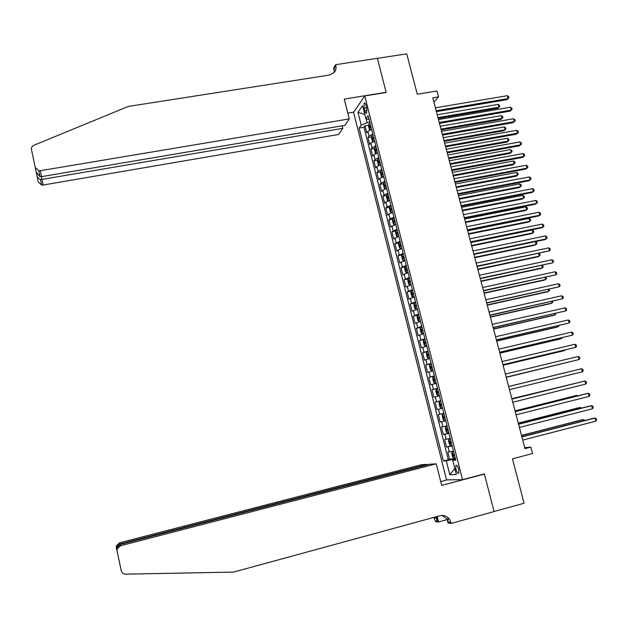 <?xml version="1.0" encoding="UTF-8"?>
<svg xmlns="http://www.w3.org/2000/svg" width="628" height="628" viewBox="0 0 628 628"><rect width="100%" height="100%" fill="white"/><g stroke="black" fill="none" stroke-linecap="round" stroke-linejoin="round"><path stroke-width="0.94" d="M458.73 469.234C457.765 466.109 456.815 464.814 455.873 465.348L455.897 469.351C456.862 472.476 457.812 473.771 458.754 473.237L458.73 469.234M353.588 112.365L446.532 479.863L462.514 479.666L364.766 95.951L353.588 112.365M462.514 479.666L484.369 473.873L494.063 511.514L524.066 503.24L512.464 458.825L532.56 453.526L530.872 447.12L524.718 447.646M364.766 95.951L386.189 92.473L377.404 58.357L406.724 53.851L417.259 94.208L436.986 90.966L438.54 96.853L432.755 97.811L524.984 448.659L530.872 447.12M371.611 129.431L367.882 131.354L366.752 132.838L364.986 125.859L368.675 125.231M372.804 134.125L369.068 136.033L367.937 137.501L371.658 136.857M367.937 137.501L369.711 144.503L370.858 143.066L374.602 141.182M377.601 152.965L373.841 154.802L372.687 156.199L370.905 149.174L374.649 148.514M380.607 164.779L376.831 166.577L375.662 167.927L373.872 160.886L377.648 160.211M383.622 176.625L379.83 178.391L378.645 179.687L376.855 172.621L380.654 171.931M386.644 188.51L382.837 190.229L381.643 191.477L379.846 184.397L383.669 183.69M389.674 200.418L385.851 202.106L384.642 203.307L382.837 196.203L386.699 195.481M392.72 212.374L388.881 214.015L387.657 215.169L385.843 208.049L389.737 207.303M395.766 224.353L390.671 227.061L388.858 219.918L392.783 219.156M398.827 236.371L393.701 238.985L391.88 231.826L395.836 231.041M401.896 248.421L396.739 250.949L394.91 243.766L398.898 242.965M404.974 260.51L399.785 262.944L397.956 255.745L401.975 254.921M408.059 272.631L402.838 274.978L401.002 267.756L405.06 266.908M411.152 284.79L405.9 287.035L404.055 279.798L408.161 278.934M414.252 296.981L408.969 299.14L407.125 291.871L411.262 290.984L410.845 292.617L411.772 296.251L412.824 297.028L414.135 296.51M417.369 309.204L412.046 311.268L410.202 303.983L414.488 303.049M420.485 321.465L415.139 323.436L413.279 316.135L418.06 315.075M423.617 333.758L418.232 335.642L416.372 328.311L421.914 327.07M426.757 346.091L421.341 347.873L419.473 340.533L425.023 339.269M429.905 358.462L424.457 360.15L422.589 352.779L428.131 351.499M433.061 370.865L427.582 372.459L425.705 365.064L431.255 363.769M436.225 383.308L430.714 384.799L428.83 377.389L434.388 376.07M439.404 395.781L433.854 397.179L431.97 389.745L437.528 388.41M442.591 408.294L437.01 409.589L435.118 402.14L440.675 400.782L436.578 401.779L435.314 396.802M437.01 409.589L442.567 408.224M443.863 413.31L438.273 414.566L440.165 422.04L445.731 420.658M447.065 425.87L441.437 427.032L443.337 434.529L448.91 433.124M450.268 438.47L444.608 439.537L446.516 447.05L452.089 445.629M364.107 108.181L364.774 110.803C365.355 112.844 365.975 113.652 366.619 113.213L366.721 108.04L366.053 105.41C365.465 103.369 364.852 102.568 364.216 103L364.107 108.181L366.65 107.765M455.575 459.311L452.733 460.355L455.787 460.151L368.11 115.685L365.896 118.731L369.099 119.587M452.733 460.355L456.336 474.556L449.805 474.729L446.273 460.795L443.376 460.983L359.122 128.065L361.218 125.168L357.968 112.334L362.576 105.677L365.896 118.731M364.986 125.859L363.965 127.233L448.306 459.712L455.284 458.165M453.487 451.108L447.788 452.074L449.703 459.61M452.199 446.045L446.516 447.05M448.981 433.43L443.337 434.529M445.778 420.839L440.165 422.04M435.118 402.14L436.578 401.779M431.97 389.745L437.496 388.292M428.83 377.389L434.325 375.834M425.705 365.064L431.169 363.416M422.589 352.779L428.013 351.036M419.473 340.533L424.873 338.688M416.372 328.311L421.741 326.379M413.279 316.135L418.617 314.102M410.202 303.983L415.5 301.864M407.125 291.871L412.392 289.657M404.055 279.798L409.291 277.49M401.002 267.756L406.206 265.354M397.956 255.745L403.121 253.257M394.91 243.766L400.052 241.191M391.88 231.826L396.99 229.157M388.858 219.918L390.09 218.787L393.937 217.162M385.843 208.049L387.068 206.871L390.891 205.199M382.837 196.203L384.046 194.978L387.853 193.267M379.846 184.397L381.031 183.125L384.831 181.374M376.855 172.621L378.032 171.303L381.808 169.513M373.872 160.886L375.034 159.512L378.802 157.683M370.905 149.174L372.051 147.753L375.795 145.892M366.108 118.786L367.105 122.711L361.218 125.168M369.782 122.256L367.105 122.711M433.901 102.168L438.54 96.853M455.426 458.738L452.702 459.445L452.914 460.293M363.965 127.233L359.122 128.065M448.306 459.712L443.376 460.983M446.273 460.795L452.702 459.445M364.805 114.445L357.968 112.334M449.805 474.729L454.805 468.535M436.389 111.627L506.953 99.664L508.115 98.565L436.154 110.748M507.33 95.692L508.656 96.641L508.963 97.787L508.115 98.565L507.33 95.692L435.385 107.812M508.963 97.787L506.953 99.664M370.551 129.792L371.548 129.211M370.175 129.941L369.413 129.651L368.526 126.157L368.848 124.156L370.065 123.355M438.187 118.472L497.878 108.244L498.993 107.192L498.232 104.374L437.214 114.775M370.63 125.576L369.79 126.04L370.127 127.46L370.983 126.982M437.967 117.632L498.993 107.192L499.833 106.422L497.878 108.244M498.232 104.374L499.535 105.3L499.833 106.422M349.278 118.912L40.349 170.706L41.487 176.656L344.882 125.357L349.278 118.912L344.277 99.098L386.142 92.292L377.389 58.294L335.611 64.715L333.594 68.311L334.386 71.49M342.213 125.804L342.849 128.34L338.68 134.455L43.096 185.032L41.597 185.032L38.269 181.955L31.479 149.597C31.204 147.627 31.997 146.183 33.873 145.272L128.347 106.422L329.417 75.07L334.151 72.518C335.854 70.477 336.396 68.091 335.776 65.367L335.611 64.715M38.269 181.955L31.479 149.597M353.729 112.161L347.826 113.142M342.849 128.34L42.013 179.404L43.096 185.032M35.294 167.472L38.779 170.698L40.349 170.706M334.135 72.542L334.245 68.091L335.776 65.367M37.342 177.426L40.506 179.475L42.013 179.404L41.432 176.672M36.283 172.3L39.933 176.57L41.487 176.656M427.362 464.893L427.228 464.359L421.38 464.712L119.54 542.812L120.042 544.547M427.228 464.359L119.917 543.966L116.667 546.964L116.384 545.873L119.54 542.812M484.424 474.069L441.696 485.405L436.248 463.809L120.498 545.756L117.185 548.974L117.098 551.18L121.282 570.821C121.879 572.94 123.276 574.047 125.474 574.149L233.569 572.092L440.071 515.714C443.831 514.881 446.963 516.043 449.475 519.191L451.273 523.383L494.079 511.585L484.424 474.069L483.544 474.093M117.098 551.18L121.282 570.821M449.342 519.011L447.929 519.403M447.23 519.591L438.595 521.962L435.636 521.633L433.775 517.433M451.273 523.383L448.094 523.03L447.065 518.924M447.324 479.855L440.738 481.598M436.248 463.809L430.078 464.186L120.105 544.531L120.498 545.756M436.554 516.671L437.685 521.177L435.463 520.934M437.221 516.491L438.595 521.962M116.298 547.977L116.384 545.873M441.869 515.423L447.081 518.956L448.682 522.386L451.092 522.653M435.424 516.985L437.685 521.177M116.832 550.112L116.887 547.812L120.105 544.531M119.006 560.514L118.935 559.988M116.549 548.982L116.667 546.964M439.467 123.339L510.069 111.148L511.247 110.081L439.247 122.499M510.462 107.2L511.781 108.142L512.095 109.288L511.247 110.081L510.462 107.2L438.47 119.556M442.552 135.091L513.202 122.664L514.387 121.628L442.34 134.282M513.602 118.739L514.921 119.665L515.235 120.819L514.387 121.628L513.602 118.739L441.57 131.331M445.652 146.866L516.342 134.211L517.535 133.207L445.448 146.096M516.75 130.31L518.061 131.228L518.383 132.382L517.535 133.207L516.75 130.31L444.671 143.137M448.761 158.68L519.489 145.798L520.69 144.825L448.565 157.95M519.905 141.92L521.216 142.823L521.53 143.985L520.69 144.825L519.905 141.92L447.788 154.983M373.472 141.559L374.539 140.939M373.197 141.669L372.388 141.339L371.493 137.83L371.823 135.852L373.04 135.067M441.194 129.902L500.916 119.485L502.039 118.457L501.277 115.638L440.228 126.228M373.613 137.297L372.773 137.752L373.111 139.173L373.966 138.709M440.982 129.101L502.039 118.457L502.879 117.679L502.581 116.549L501.277 115.638M376.4 153.365L377.53 152.706M376.227 153.428L375.363 153.051L374.469 149.535L374.806 147.58L376.031 146.819M444.208 141.363L503.962 130.75L505.1 129.761L504.331 126.934L443.25 137.713M376.604 149.056L375.756 149.495L376.101 150.916L376.965 150.469M444.004 140.594L505.1 129.761L505.94 128.96L505.634 127.829L504.331 126.934M379.336 165.195L380.537 164.505M379.273 165.227L378.354 164.803L377.452 161.27L377.797 159.347L379.029 158.601M447.222 152.855L507.024 142.054L508.162 141.096L507.393 138.254L446.273 149.236M379.602 160.839L378.755 161.278L379.108 162.699L379.964 162.26M447.034 152.117L508.162 141.096L509.002 140.279L508.696 139.141L507.393 138.254M382.036 170.416L380.804 171.138L380.45 173.045L381.345 176.586L382.279 177.041L383.543 176.335M380.788 171.185L382.358 177.041M450.252 164.379L510.085 153.389L511.239 152.455L510.47 149.613L449.31 160.784M382.609 172.661L381.761 173.085L382.122 174.506L382.97 174.082M450.072 163.68L511.239 152.455L512.071 151.623L511.765 150.484L510.47 149.613M451.87 170.526L522.645 157.408L523.862 156.466L451.689 169.835M523.069 153.554L524.38 154.449L524.694 155.611L523.862 156.466L523.069 153.554L450.904 166.86M385.058 182.261L383.81 182.968L383.449 184.852L384.352 188.4L385.317 188.895L386.565 188.196M453.29 175.934L513.155 164.748L514.316 163.853L513.547 160.996L452.356 172.37M385.631 184.514L384.768 184.93L385.137 186.351L385.992 185.943M453.118 175.267L514.316 163.853L515.148 163.005L514.842 161.859L513.547 160.996M454.994 182.403L525.809 169.058L527.033 168.147L454.821 181.751M526.24 165.227L527.551 166.106L527.873 167.276L527.033 168.147L526.24 165.227L454.036 178.768M388.08 194.146L386.824 194.829L386.456 196.69L387.366 200.246L388.339 200.772L389.596 200.097M388.339 200.772L388.858 200.67M456.336 187.521L516.24 176.146L517.409 175.275L516.64 172.417L455.41 183.988M388.654 196.407L387.79 196.815L388.159 198.236L389.015 197.836M456.171 186.893L517.409 175.275L518.241 174.411L517.927 173.265L516.64 172.417M458.126 194.319L528.98 180.738L530.22 179.859L457.961 193.699M529.42 176.931L530.731 177.795L531.053 178.964L530.22 179.859L529.42 176.931L457.176 190.708M391.111 206.055L389.855 206.722L389.478 208.559L390.388 212.131L391.37 212.688L392.633 212.029M391.37 212.688L392.21 212.523M459.39 199.139L519.325 187.568L520.51 186.728L519.733 183.863L458.471 195.63M391.691 208.323L390.812 208.724L391.189 210.152L392.053 209.76M459.241 198.55L520.51 186.728L521.334 185.849L521.028 184.703L519.733 183.863M461.266 206.267L532.167 192.443L533.415 191.603L461.117 205.686M532.615 188.659L533.926 189.523L534.24 190.692L533.415 191.603L532.615 188.659L460.324 202.687M394.156 218.01L392.885 218.654L392.508 220.467L393.411 224.047L394.408 224.628L395.679 223.992M394.408 224.628L395.671 224.384M462.451 210.788L522.425 199.021L523.619 198.22L522.841 195.347L461.541 207.311M394.729 220.279L393.842 220.671L394.227 222.1L395.098 221.715M462.31 210.239L523.619 198.22L524.443 197.325L524.129 196.172L522.841 195.347M464.414 218.254L535.354 204.186L536.618 203.378L464.273 217.704M535.817 200.434L537.121 201.274L537.442 202.451L536.618 203.378L535.817 200.434L463.48 214.698M397.202 229.989L395.93 230.617L395.538 232.407L396.456 235.995L397.43 236.599L398.733 235.995M395.915 230.664L397.43 236.599L398.819 236.34M465.529 222.477L525.526 210.513L526.735 209.736L525.95 206.855L464.618 219.023M397.783 232.274L396.888 232.658L397.281 234.087L398.152 233.71M465.387 221.959L526.735 209.736L527.551 208.826L527.245 207.672L525.95 206.855M467.577 230.264L538.557 215.969L539.829 215.192L467.444 229.762M539.02 212.233L540.331 213.065L540.645 214.242L539.829 215.192L539.02 212.233L466.651 226.747M400.264 242.008L398.984 242.612L398.584 244.378L399.502 247.974L400.507 248.625L401.794 248.029M400.507 248.625L401.873 248.35M468.606 234.189L528.643 222.029L529.859 221.291L529.074 218.395L467.711 230.766M400.845 244.292L399.942 244.677L400.334 246.097L401.214 245.736M468.48 233.71L529.859 221.291L530.676 220.357L530.362 219.203L529.074 218.395M470.741 242.314L541.768 227.776L543.047 227.03L470.623 241.851M542.239 224.07L543.542 224.887L543.864 226.072L543.047 227.03L542.239 224.07L469.822 238.828M403.333 254.057L402.038 254.646L401.637 256.389L402.556 259.992L403.576 260.675L404.864 260.094M403.576 260.675L404.942 260.392M471.699 245.941L531.767 233.585L532.991 232.87L532.206 229.974L470.804 242.549M403.914 256.35L402.995 256.726L403.404 258.155L404.283 257.802M471.581 245.493L532.991 232.87L533.808 231.92L533.494 230.766L532.206 229.974M473.92 254.403L544.986 239.621L546.274 238.907L473.81 253.971M545.473 235.932L546.768 236.74L547.09 237.934L546.274 238.907L545.473 235.932L473.01 250.941M406.402 266.146L405.107 266.712L404.699 268.431L405.617 272.05L406.622 272.74L407.949 272.199M405.099 266.751L406.622 272.74L408.019 272.474M474.792 257.723L534.899 245.163L536.131 244.488L535.362 241.623M406.991 268.446L406.065 268.808L406.481 270.236L407.36 269.899M474.69 257.315L536.131 244.488L536.948 243.523L536.634 242.361L535.401 241.615M477.107 266.523L549.516 250.815L477.005 266.131M548.707 247.84L550.002 248.633L550.324 249.826L549.516 250.815L548.707 247.84L476.205 263.093M409.487 278.267L408.184 278.808L407.768 280.504L408.695 284.131L409.731 284.877L411.034 284.335M409.731 284.877L411.097 284.586M477.9 269.538L538.039 256.781L539.287 256.13L538.581 253.531M410.076 280.575L409.142 280.928L409.558 282.357L410.445 282.027M477.798 269.169L539.287 256.13L540.096 255.149L539.774 253.987L538.903 253.461M480.302 278.675L552.766 262.763L480.208 278.33M551.949 259.772L553.244 260.557L553.574 261.75L552.766 262.763L551.949 259.772L479.407 275.276M412.824 297.028L414.19 296.73M412.792 297.005L411.262 290.984L412.588 290.419M481.009 281.383L541.187 268.423L542.443 267.811L541.815 265.471M413.177 292.734L412.227 293.08L412.651 294.516L413.546 294.194M480.922 281.054L542.443 267.811L543.251 266.814L542.419 265.346M483.505 290.866L556.023 274.742L483.427 290.56M555.207 271.743L556.502 272.513L556.824 273.706L556.023 274.742L555.207 271.743L482.618 287.498M415.689 302.61L414.37 303.112L413.938 304.761L414.865 308.411L415.924 309.212L417.243 308.717M415.924 309.212L417.29 308.913M484.133 293.268L544.343 280.104L545.614 279.523L545.057 277.45M416.278 304.933L415.328 305.271L415.752 306.707L416.654 306.393M484.062 292.97L545.614 279.523L546.415 278.51L545.96 277.254M486.716 303.089L559.289 286.753L486.645 302.822M558.473 283.746L559.76 284.5L560.09 285.701L559.289 286.753L558.473 283.746L485.844 299.752M418.798 314.832L417.471 315.319L417.031 316.936L417.965 320.602L419.033 321.434L420.36 320.963M419.033 321.434L420.399 321.128M487.265 305.177L547.514 291.816L548.793 291.266L548.299 289.461M419.394 317.164L418.429 317.493L418.868 318.93L419.763 318.632M487.202 304.925L548.793 291.266L549.586 290.23L549.319 289.233M489.942 315.35L562.562 298.795L489.879 315.123M561.746 295.78L563.033 296.526L563.363 297.727L562.562 298.795L561.746 295.78L489.071 312.045M421.922 327.094L420.587 327.557L420.14 329.151L421.074 332.824L422.149 333.696L423.484 333.24M422.149 333.696L423.523 333.382M490.405 317.124L550.685 303.56L551.973 303.041L551.565 301.503M422.511 329.433L421.545 329.755L421.985 331.192L422.887 330.901M490.35 316.912L551.973 303.041L552.773 301.99L552.577 301.275M493.176 327.643L565.844 310.876L493.121 327.455M565.027 307.853L566.315 308.584L566.644 309.792L565.844 310.876L565.027 307.853L492.313 324.37M425.046 339.395L423.712 339.834L423.256 341.404L424.19 345.086L425.274 345.981L426.616 345.549M425.274 345.981L426.648 345.667M493.561 329.111L553.872 315.334L555.168 314.848L554.83 313.584M425.643 341.734L424.661 342.048L425.117 343.485L426.02 343.21M493.514 328.931L555.168 314.848L555.843 313.348M496.41 339.976L569.141 322.988L496.379 339.827M568.316 319.958L569.604 320.673L569.934 321.889L569.141 322.988L568.316 319.958L495.563 336.734M428.186 351.719L426.844 352.143L426.381 353.69L427.315 357.379L428.406 358.313L429.764 357.905M428.406 358.313L429.788 357.991M496.717 341.122L557.067 327.141L558.378 326.686L558.104 325.697M428.783 354.066L427.794 354.38L428.249 355.817L429.16 355.55M496.677 340.988L558.378 326.686L559.124 325.461M499.668 352.339L572.446 335.14L499.637 352.237M571.621 332.094L572.901 332.801L573.231 334.018L572.446 335.14L571.621 332.094L498.82 349.129M431.334 364.091L429.984 364.491L429.513 366.006L430.455 369.711L431.554 370.677L432.912 370.284M431.554 370.677L432.928 370.355M499.888 353.171L560.262 338.979L561.589 338.563L561.393 337.848M431.938 366.446L430.934 366.744L431.397 368.189L432.315 367.93M499.857 353.069L561.589 338.563L562.241 337.644M502.926 364.742L575.758 347.323L502.91 364.68M574.926 344.27L576.214 344.96L576.543 346.185L575.758 347.323L574.926 344.27L502.086 361.563M434.709 383.072L436.075 382.711L434.709 383.072L433.595 382.075L432.653 378.362L433.116 376.91L434.678 383.049M433.116 376.91L434.49 376.494M503.059 365.261L563.473 350.856L564.808 350.471L564.69 350.024M435.094 378.857L434.081 379.139L434.552 380.592L435.471 380.348M503.044 365.198L564.808 350.471L565.208 349.906M506.192 377.185L579.079 359.538L506.192 377.153M578.247 356.484L579.526 357.159L579.864 358.384L579.079 359.538L578.247 356.484L505.367 374.037M437.873 395.507L439.247 395.161L437.873 395.507L436.75 394.478L435.801 390.757L436.279 389.329L437.842 395.483M436.279 389.329L437.661 388.928M506.247 377.373L567.995 362.246M438.265 391.299L437.245 391.582L437.716 393.026L438.642 392.798M506.239 377.349L568.183 362.199M582.415 371.792L583.192 370.614L582.855 369.39L581.575 368.722L508.656 386.534L581.575 368.722L582.415 371.792L509.481 389.674M439.459 401.739L440.832 401.41L439.459 401.739L438.964 403.184L439.914 406.92L441.044 407.98L442.426 407.658M569.117 371.713L508.641 386.487L569.117 371.713M441.437 403.78L440.409 404.055L440.895 405.5L441.822 405.28M511.953 399.086L584.919 381.008L585.751 384.077L512.778 402.226M511.938 399.039L584.919 381.008L586.191 381.659L586.528 382.884L585.751 384.077M444.012 413.891L442.63 414.229L442.128 415.65L443.085 419.394L444.224 420.485L445.613 420.187M442.63 414.229L444.02 413.915M573.804 383.708L511.844 398.662M443.588 416.56L444.624 416.301L443.588 416.56L444.075 418.012L445.009 417.801M574.173 383.614L511.851 398.709M515.258 411.662L588.263 393.316L589.103 396.401L516.09 414.818M515.235 411.575L586.827 393.591L588.263 393.316L589.543 393.96L589.873 395.193L589.103 396.401M447.199 426.412L445.817 426.757L445.307 428.147L446.265 431.899L447.419 433.03L448.816 432.755M445.817 426.757L447.215 426.467M577.132 396.025L576.967 395.42L575.593 395.679L515.054 410.877M447.819 428.853L446.775 429.105L447.269 430.565L448.204 430.361M577.831 395.844L576.967 395.42L515.078 410.963M518.579 424.277L591.623 405.672L592.463 408.765L519.403 427.44M518.54 424.151L590.171 405.9L591.623 405.672L592.895 406.292L593.232 407.533L592.463 408.765M450.394 438.964L449.012 439.317L448.494 440.683L449.452 444.451L450.614 445.613L452.019 445.354M449.012 439.317L450.417 439.05M580.476 408.373L580.233 407.486L578.851 407.705L518.273 423.123M451.022 441.445L449.97 441.688L450.472 443.148L451.414 442.96M581.497 408.114L580.233 407.486L518.304 423.248M521.899 436.931L594.991 418.052L595.839 421.16L522.731 440.102M521.86 436.758L593.531 418.248L594.991 418.052L596.262 418.664L596.6 419.904L595.839 421.16M453.604 451.563L452.223 451.917L451.697 453.251L452.655 457.035L453.824 458.228L455.237 457.993M452.223 451.917L453.628 451.673M583.828 420.76L583.506 419.59L582.109 419.771L521.499 435.408M454.24 454.075L453.173 454.303L453.683 455.771L454.625 455.59M584.849 420.493L583.506 419.59L521.546 435.573M369.068 136.033L367.882 131.354M449.318 451.932L448.039 446.893M446.115 439.341L444.844 434.309M442.928 426.781L441.657 421.773M439.749 414.26L438.477 409.268M433.414 389.336L432.15 384.367M430.266 376.926L429.002 371.972M427.119 364.546L425.863 359.609M423.986 352.214L422.73 347.284M420.862 339.905L419.614 334.999M417.746 327.635L416.497 322.745M414.637 315.405L413.397 310.522M411.536 303.206L410.304 298.339M408.443 291.047L407.211 286.187M405.366 278.918L404.134 274.075M402.297 266.822L401.064 261.994M399.227 254.764L398.011 249.952M396.174 242.738L394.957 237.941M393.128 230.751L391.911 225.962M390.09 218.787L388.881 214.015M387.068 206.871L385.851 202.106M384.046 194.978L382.837 190.229M381.031 183.125L379.83 178.391M378.032 171.303L376.831 166.577M375.034 159.512L373.841 154.802M372.051 147.753L370.858 143.066M367.09 110.418L364.774 110.803M368.84 124.211L370.284 129.894M370.708 125.883L369.79 126.04M371.815 135.899L373.275 141.638M373.684 137.595L372.773 137.752M374.798 147.627L376.266 153.413M376.674 149.338L375.756 149.495M377.789 159.394L379.273 165.219M379.673 161.113L378.755 161.278M382.68 172.92L381.761 173.085M383.802 183.015L385.294 188.879M385.694 184.758L384.776 184.93L385.694 184.758M386.817 194.876L388.316 200.756M388.716 196.635L387.798 196.807L388.716 196.635M389.839 206.769L391.346 212.672M391.746 208.543L390.828 208.716L391.746 208.551M392.877 218.701L394.384 224.62M394.784 220.483L393.866 220.664M398.968 242.659L400.483 248.609M399.942 244.677L400.892 244.48L399.965 244.653M402.03 254.685L403.545 260.659M403.953 256.514L403.035 256.703M407.03 268.596L406.112 268.784M408.176 278.856L409.699 284.853M413.208 292.86L412.282 293.056M414.354 303.159L415.893 309.196M417.463 315.358L419.002 321.41M420.579 327.596L422.118 333.672M422.534 329.512L421.608 329.716M423.696 339.874L425.25 345.965M425.666 341.797L424.74 342.009M426.828 352.182L428.382 358.29M428.798 354.121L427.872 354.341M429.968 364.53L431.53 370.653M431.946 366.485L431.02 366.697M439.443 401.779L441.013 407.957M441.822 405.272L440.895 405.5M442.622 414.268L444.192 420.462M445.001 417.785L444.075 418.012M445.809 426.789L447.387 433.006M448.196 430.329L447.269 430.565M449.004 439.357L450.59 445.582M451.399 442.913L450.472 443.148M452.207 451.948L453.793 458.205M454.609 455.528L453.683 455.771M456.509 465.183L455.873 465.348M364.774 102.913L364.216 103M41.597 185.032L40.506 179.475M36.416 172.802L37.492 177.857M39.933 176.57L38.779 170.698M447.081 518.956L449.475 519.191M436.138 517.857L433.924 517.629M117.185 548.974L116.887 547.812M116.47 548.322L116.753 549.657M394.784 220.491L393.842 220.671M403.961 256.53L402.995 256.726M407.03 268.611L406.065 268.808M413.208 292.876L412.227 293.08M422.542 329.527L421.545 329.755M425.666 341.82L424.661 342.048M428.806 354.145L427.794 354.38M431.954 366.501L430.934 366.744M441.445 403.796L440.409 404.047M447.426 428.94L446.775 429.105M450.433 441.57L449.97 441.688"/></g></svg>
